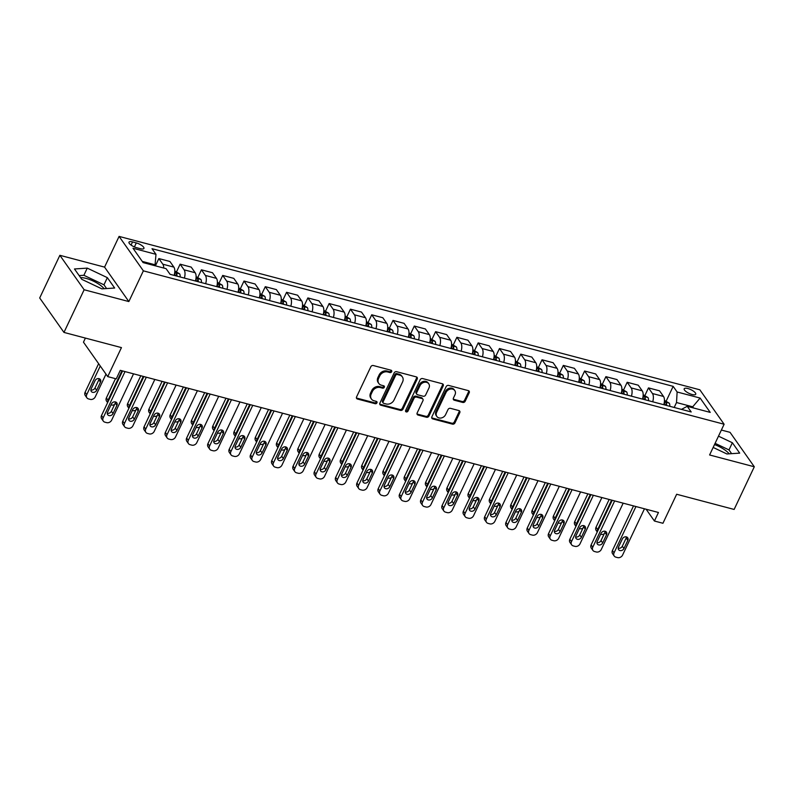 <?xml version="1.0" encoding="UTF-8"?>
<svg xmlns="http://www.w3.org/2000/svg" width="794" height="794" viewBox="0 0 794 794"><rect width="100%" height="100%" fill="white"/><g stroke="black" fill="none" stroke-linecap="round" stroke-linejoin="round"><path stroke-width="1.19" d="M391.67 371.701A1.37 1.122 144.8 0 0 391.055 370.222L373.289 365.528A1.955 1.608 144.8 0 0 370.828 366.759L356.575 396.911A1.955 1.608 144.8 0 0 357.459 399.035L375.215 403.719A1.37 1.122 144.8 0 0 376.326 401.377L374.024 400.772A6.263 5.151 144.8 0 1 371.443 399.025A6.263 5.151 144.8 0 1 371.215 393.993L372.396 391.482A6.263 5.151 144.8 0 1 380.286 387.541L382.579 388.147A1.37 1.122 144.8 0 0 383.691 385.795L381.388 385.189A6.263 5.151 144.8 0 1 378.807 383.442A6.263 5.151 144.8 0 1 378.579 378.42L379.76 375.909A6.263 5.151 144.8 0 1 387.651 371.959L389.943 372.565A1.37 1.122 144.8 0 0 391.67 371.701M378.807 383.442L378.143 382.51A6.263 5.151 144.8 0 1 377.924 377.487L379.105 374.976A6.263 5.151 144.8 0 1 386.996 371.026L389.288 371.632A1.37 1.122 144.8 0 0 391.144 370.242M356.427 397.943A1.955 1.608 144.8 0 0 356.804 398.102L374.56 402.796A1.37 1.122 144.8 0 0 376.416 401.407M371.443 399.025L370.778 398.092A6.263 5.151 144.8 0 1 370.56 393.07L371.741 390.559A6.263 5.151 144.8 0 1 379.631 386.609L381.924 387.214A1.37 1.122 144.8 0 0 383.78 385.824M687.862 388.534A6.382 2.064 25.3 0 0 684.19 388.782A6.382 2.064 25.3 0 0 692.06 394.489A6.382 2.064 25.3 0 0 695.733 394.241A6.382 2.064 25.3 0 0 687.862 388.534M80.561 277.602A15.562 5.042 -154.7 0 1 86.06 278.396A15.562 5.042 -154.7 0 1 104.123 288.718M462.743 402.439A1.955 1.608 144.8 0 0 465.215 401.208L469.204 392.752A1.955 1.608 144.8 0 0 468.331 390.628L448.6 385.418A1.955 1.608 144.8 0 0 446.139 386.658L431.886 416.81A1.955 1.608 144.8 0 0 432.77 418.924L452.491 424.135A1.955 1.608 144.8 0 0 454.952 422.904L459.786 412.682A1.955 1.608 144.8 0 0 458.902 410.567L450.466 408.334A1.955 1.608 144.8 0 0 448.005 409.565L445.603 414.637A5.24 4.298 144.8 0 1 441.335 417.972A5.24 4.298 144.8 0 1 436.849 416.473A5.24 4.298 144.8 0 1 436.66 412.275L446.049 392.425A5.24 4.298 144.8 0 1 450.317 389.09A5.24 4.298 144.8 0 1 454.803 390.588A5.24 4.298 144.8 0 1 454.992 394.787L453.424 398.092A1.955 1.608 144.8 0 0 454.307 400.216L462.743 402.439L462.088 401.506A1.955 1.608 144.8 0 0 464.55 400.275L468.549 391.819A1.955 1.608 144.8 0 0 468.708 390.787M84.134 289.75L128.846 301.561L104.57 267.121L59.868 255.311L84.134 289.75L63.967 332.418L121.452 347.603L107.736 376.614L116.252 378.867L120.281 370.332L658.454 512.487L654.425 521.023L662.94 523.276L676.657 494.255L734.132 509.44L754.3 466.773L730.033 432.333L721.379 430.05M128.846 301.561L143.367 270.843L724.118 424.244L709.598 454.972L754.3 466.773M417.217 379.016A1.955 1.608 144.8 0 0 416.344 376.902L396.613 371.691A1.955 1.608 144.8 0 0 394.152 372.922L379.899 403.074A1.955 1.608 144.8 0 0 380.773 405.188L400.504 410.399A1.955 1.608 144.8 0 0 402.965 409.168L417.217 379.016L416.562 378.083A1.955 1.608 144.8 0 0 416.721 377.051M422.607 378.559L442.337 383.77A1.955 1.608 144.8 0 1 443.211 385.884L428.959 416.036A1.955 1.608 144.8 0 1 426.497 417.267L418.051 415.044A1.955 1.608 144.8 0 1 417.178 412.92L422.954 400.692A1.955 1.608 144.8 0 0 422.08 398.578L416.473 397.099A1.955 1.608 144.8 0 0 414.011 398.33L407.997 411.064A1.37 1.122 144.8 0 1 405.655 410.448L420.145 379.79A1.955 1.608 144.8 0 1 422.607 378.559M63.967 332.418L39.7 297.978L59.868 255.311M136.618 247.698L140.369 248.691A6.183 2.005 25.3 0 0 143.922 248.443A6.183 2.005 25.3 0 0 136.3 242.914L132.548 241.922A6.183 2.005 25.3 0 0 128.995 242.17A6.183 2.005 25.3 0 0 136.618 247.698M143.367 270.843L119.09 236.404L699.842 389.804L724.118 424.244M666.285 400.901L673.153 386.35L152.011 248.691L155.981 254.328L132.995 248.254L143.089 262.586L166.085 268.66L170.055 274.297L691.197 411.957L687.227 406.32L681.46 409.376M673.153 386.35L677.123 391.988L700.119 398.062L710.223 412.394L687.227 406.32M85.395 338.085L83.469 342.174L107.736 376.614M104.57 267.121L119.09 236.404M646.118 509.232L654.425 521.023M155.981 254.328L154.979 265.732M155.376 264.878L142.265 261.415M692.299 407.659L692.705 406.806L676.518 402.538L674.195 407.461M693.529 407.987L692.705 406.806L700.119 398.062M155.406 265.841L158.85 258.566L162.81 264.194A7.98 3.752 104.8 0 1 163.743 268.044M174.144 275.379A7.98 3.752 104.8 0 0 173.886 267.121L169.916 261.484L158.85 258.566M176.645 271.558L180.129 264.184L184.099 269.821A7.98 3.752 104.8 0 1 184.367 278.079M195.433 280.997A7.98 3.752 104.8 0 0 195.175 272.739L191.205 267.112L180.129 264.184M197.934 277.185L201.418 269.811L205.388 275.439A7.98 3.752 104.8 0 1 205.656 283.696M216.722 286.624A7.98 3.752 104.8 0 0 216.464 278.366L212.494 272.729L201.418 269.811M219.223 282.803L222.707 275.429L226.677 281.066A7.98 3.752 104.8 0 1 226.945 289.324M238.011 292.252A7.98 3.752 104.8 0 0 237.753 283.984L233.783 278.357L222.707 275.429M240.513 288.43L243.996 281.056L247.966 286.684A7.98 3.752 104.8 0 1 248.234 294.951M259.301 297.869A7.98 3.752 104.8 0 0 259.033 289.612L255.073 283.984L243.996 281.056M261.802 294.058L265.285 286.684L269.255 292.311A7.98 3.752 104.8 0 1 269.523 300.569M280.59 303.497A7.98 3.752 104.8 0 0 280.322 295.239L276.362 289.602L265.285 286.684M283.091 299.675L286.574 292.301L290.544 297.939A7.98 3.752 104.8 0 1 290.812 306.196M301.879 309.114A7.98 3.752 104.8 0 0 301.611 300.857L297.641 295.229L286.574 292.301M304.38 305.303L307.864 297.929L311.834 303.556A7.98 3.752 104.8 0 1 312.102 311.814M323.168 314.742A7.98 3.752 104.8 0 0 322.9 306.484L318.93 300.847L307.864 297.929M325.669 310.92L329.153 303.546L333.123 309.184A7.98 3.752 104.8 0 1 333.391 317.441M344.457 320.359A7.98 3.752 104.8 0 0 344.189 312.102L340.219 306.474L329.153 303.546M346.958 316.548L350.442 309.174L354.412 314.801A7.98 3.752 104.8 0 1 354.68 323.059M365.746 325.987A7.98 3.752 104.8 0 0 365.478 317.729L361.508 312.092L350.442 309.174M368.247 322.175L371.731 314.791L375.701 320.429A7.98 3.752 104.8 0 1 375.959 328.686M387.035 331.614A7.98 3.752 104.8 0 0 386.767 323.347L382.797 317.719L371.731 314.791M389.536 327.793L393.02 320.419L396.99 326.046A7.98 3.752 104.8 0 1 397.248 334.314M408.324 337.232A7.98 3.752 104.8 0 0 408.056 328.974L404.086 323.347L393.02 320.419M410.816 333.42L414.309 326.046L418.279 331.674A7.98 3.752 104.8 0 1 418.537 339.931M429.614 342.859A7.98 3.752 104.8 0 0 429.346 334.602L425.376 328.964L414.309 326.046M432.105 339.038L435.598 331.664L439.568 337.301A7.98 3.752 104.8 0 1 439.826 345.559M450.903 348.477A7.98 3.752 104.8 0 0 450.635 340.219L446.665 334.592L435.598 331.664M453.394 344.665L456.887 337.291L460.848 342.919A7.98 3.752 104.8 0 1 461.116 351.176M472.192 354.104A7.98 3.752 104.8 0 0 471.924 345.847L467.954 340.209L456.887 337.291M474.683 350.283L478.177 342.909L482.137 348.546A7.98 3.752 104.8 0 1 482.405 356.804M493.481 359.722A7.98 3.752 104.8 0 0 493.213 351.464L489.243 345.837L478.177 342.909M495.972 355.911L499.466 348.536L503.426 354.164A7.98 3.752 104.8 0 1 503.694 362.421M514.76 365.349A7.98 3.752 104.8 0 0 514.502 357.092L510.532 351.464L499.466 348.536M517.261 361.538L520.745 354.154L524.715 359.791A7.98 3.752 104.8 0 1 524.983 368.049M536.049 370.977A7.98 3.752 104.8 0 0 535.791 362.719L531.821 357.082L520.745 354.154M538.55 367.156L542.034 359.781L546.004 365.409A7.98 3.752 104.8 0 1 546.272 373.676M557.338 376.594A7.98 3.752 104.8 0 0 557.08 368.337L553.11 362.709L542.034 359.781M559.839 372.783L563.323 365.409L567.293 371.036A7.98 3.752 104.8 0 1 567.561 379.294M578.628 382.222A7.98 3.752 104.8 0 0 578.369 373.964L574.399 368.327L563.323 365.409M581.129 378.401L584.612 371.026L588.582 376.664A7.98 3.752 104.8 0 1 588.85 384.921M599.917 387.839A7.98 3.752 104.8 0 0 599.649 379.582L595.689 373.954L584.612 371.026M602.418 384.028L605.901 376.654L609.871 382.281A7.98 3.752 104.8 0 1 610.139 390.539M621.206 393.467A7.98 3.752 104.8 0 0 620.938 385.209L616.978 379.572L605.901 376.654M623.707 389.646L627.191 382.271L631.161 387.909A7.98 3.752 104.8 0 1 631.429 396.166M642.495 399.094A7.98 3.752 104.8 0 0 642.227 390.827L638.257 385.199L627.191 382.271M644.996 395.273L648.48 387.899L652.45 393.526A7.98 3.752 104.8 0 1 652.718 401.784M663.784 404.712A7.98 3.752 104.8 0 0 663.516 396.454L659.546 390.827L648.48 387.899M676.518 402.538L677.123 391.988M101.88 288.867L114.654 288.024L107.349 277.652L87.261 268.124L74.477 268.968L81.792 279.339L101.88 288.867M713.151 447.439L726.907 453.969L739.69 453.126L732.376 442.744L718.481 436.154M729.16 453.821A15.562 5.042 25.3 0 0 714.501 444.58M106.595 288.559L103.964 284.818L83.876 275.29L79.152 275.597M83.876 275.29L87.261 268.124M103.964 284.818L107.349 277.652M731.621 453.652L728.991 449.92L715.096 443.33M728.991 449.92L732.376 442.744M379.74 404.106A1.955 1.608 144.8 0 0 380.118 404.265L399.848 409.476A1.955 1.608 144.8 0 0 402.31 408.235L416.562 378.083M397.347 374.52A1.37 1.122 144.8 0 0 395.62 375.383L383.105 401.853A1.37 1.122 144.8 0 0 383.72 403.332L386.152 403.977A6.263 5.151 144.8 0 0 394.032 400.027L402.588 381.934A6.263 5.151 144.8 0 0 402.36 376.912A6.263 5.151 144.8 0 0 399.769 375.155L397.347 374.52L396.692 373.587A1.37 1.122 144.8 0 0 394.965 374.45L395.62 375.383M383.155 402.945L382.5 402.022A1.37 1.122 144.8 0 1 382.45 400.92L394.965 374.45M402.36 376.912L401.704 375.979A6.263 5.151 144.8 0 0 399.114 374.232L399.769 375.155M396.692 373.587L399.114 374.232M417.019 413.952A1.955 1.608 144.8 0 0 417.396 414.111L425.842 416.334A1.955 1.608 144.8 0 0 428.303 415.103L442.556 384.951A1.955 1.608 144.8 0 0 442.715 383.919M422.884 399.124L422.229 398.191A1.955 1.608 144.8 0 0 421.416 397.645L415.818 396.166A1.955 1.608 144.8 0 0 413.356 397.397L407.342 410.131L407.997 411.064M405.526 410.964A1.37 1.122 144.8 0 0 407.342 410.131M428.959 388.008A5.24 4.298 144.8 0 0 428.76 383.81A5.24 4.298 144.8 0 0 424.274 382.311A5.24 4.298 144.8 0 0 420.006 385.646L416.701 392.633A1.955 1.608 144.8 0 0 417.584 394.757L423.182 396.236A1.955 1.608 144.8 0 0 425.644 394.995L428.959 388.008M428.76 383.81L428.105 382.877A5.24 4.298 144.8 0 0 423.619 381.378A5.24 4.298 144.8 0 0 419.351 384.713L420.006 385.646M416.771 394.201L416.116 393.278A1.955 1.608 144.8 0 1 416.046 391.7L419.351 384.713M453.275 399.124A1.955 1.608 144.8 0 0 453.652 399.283L462.088 401.506M454.803 390.588L454.148 389.656A5.24 4.298 144.8 0 0 449.662 388.157A5.24 4.298 144.8 0 0 445.384 391.492L446.049 392.425M436.849 416.473L436.194 415.54A5.24 4.298 144.8 0 1 436.005 411.342L445.384 391.492M431.728 417.843A1.955 1.608 144.8 0 0 432.115 417.991L451.836 423.202A1.955 1.608 144.8 0 0 454.297 421.971L459.131 411.749A1.955 1.608 144.8 0 0 459.279 410.716M98.615 363.682L85.097 392.276A3.99 3.275 -35.2 0 0 85.246 395.472L86.883 397.804A3.99 3.275 144.8 0 0 88.531 398.916L90.238 399.372A3.99 3.275 144.8 0 0 95.26 396.851L105.989 374.143M86.883 397.804A3.99 3.275 144.8 0 1 86.745 394.608L100.262 366.004M90.893 389.963A3.196 2.62 144.8 0 0 94.992 387.978L98.863 379.79A3.196 2.62 144.8 0 0 99.151 378.688M96.63 390.301L100.501 382.113A3.196 2.62 144.8 0 0 100.381 379.552A3.196 2.62 144.8 0 0 97.652 378.639A3.196 2.62 144.8 0 0 95.052 380.673L91.181 388.862A3.196 2.62 144.8 0 0 91.29 391.422A3.196 2.62 144.8 0 0 94.029 392.335A3.196 2.62 144.8 0 0 96.63 390.301L94.992 387.978M133.541 373.835L111.656 420.125A3.99 3.275 144.8 0 1 106.634 422.636L104.937 422.19A3.99 3.275 144.8 0 1 103.28 421.078A3.99 3.275 144.8 0 1 103.141 417.882L125.025 371.582M122.584 370.937L101.503 415.55L103.141 417.882M113.026 413.575A3.196 2.62 -35.2 0 1 110.426 415.609A3.196 2.62 -35.2 0 1 107.696 414.696A3.196 2.62 -35.2 0 1 107.577 412.136L111.448 403.948A3.196 2.62 -35.2 0 1 114.048 401.913A3.196 2.62 -35.2 0 1 116.787 402.826A3.196 2.62 -35.2 0 1 116.897 405.387L113.026 413.575L111.388 411.252A3.196 2.62 -35.2 0 1 107.289 413.237M115.547 401.963A3.196 2.62 -35.2 0 1 115.259 403.054L111.388 411.252M103.28 421.078L101.642 418.746A3.99 3.275 -35.2 0 1 101.503 415.55M115.487 378.659L106.386 397.903A3.99 3.275 -35.2 0 0 106.535 401.099L107.607 402.627M107.726 402.379A3.99 3.275 144.8 0 1 108.034 400.226L121.948 370.778M174.819 271.052L179.603 273.831A5.29 2.481 104.8 0 1 180.169 276.967M176.933 276.113A5.29 2.481 -75.2 0 0 176.764 273.88C175.702 272.709 175.027 272.531 174.72 273.344A5.29 2.481 104.8 0 1 174.888 275.568M111.021 404.861L111.527 404.99A3.99 3.275 144.8 0 0 114.554 404.553M140.806 375.751L127.675 403.521A3.99 3.275 -35.2 0 0 127.824 406.727L128.896 408.245M129.015 407.997A3.99 3.275 144.8 0 1 129.323 405.853L143.238 376.396M196.108 276.669L200.892 279.448A5.29 2.481 104.8 0 1 201.458 282.595M198.222 281.731A5.29 2.481 -75.2 0 0 198.053 279.508C196.991 278.327 196.317 278.148 196.009 278.962A5.29 2.481 104.8 0 1 196.178 281.195M132.31 410.478L132.816 410.617A3.99 3.275 144.8 0 0 135.843 410.17M162.095 381.378L148.964 409.148A3.99 3.275 -35.2 0 0 149.113 412.344L150.185 413.873M150.304 413.624A3.99 3.275 144.8 0 1 150.602 411.471L164.527 382.023M217.387 282.297L222.181 285.076A5.29 2.481 104.8 0 1 222.747 288.212M219.511 287.359A5.29 2.481 -75.2 0 0 219.333 285.125C218.281 283.954 217.606 283.776 217.298 284.589A5.29 2.481 104.8 0 1 217.467 286.823M153.599 416.106L154.105 416.235A3.99 3.275 144.8 0 0 157.133 415.798M154.83 379.453L132.945 425.753A3.99 3.275 144.8 0 1 127.923 428.264L126.216 427.817A3.99 3.275 144.8 0 1 124.569 426.696A3.99 3.275 144.8 0 1 124.43 423.5L146.314 377.21M143.873 376.564L122.792 421.177L124.43 423.5M134.315 419.202A3.196 2.62 -35.2 0 1 131.715 421.237A3.196 2.62 -35.2 0 1 128.985 420.324A3.196 2.62 -35.2 0 1 128.866 417.763L132.737 409.565A3.196 2.62 -35.2 0 1 135.337 407.54A3.196 2.62 -35.2 0 1 138.077 408.453A3.196 2.62 -35.2 0 1 138.186 411.014L134.315 419.202L132.677 416.87A3.196 2.62 -35.2 0 1 128.578 418.865M136.836 407.58A3.196 2.62 -35.2 0 1 136.548 408.682L132.677 416.87M124.569 426.696L122.931 424.373A3.99 3.275 -35.2 0 1 122.792 421.177M176.119 385.08L154.235 431.37A3.99 3.275 144.8 0 1 149.212 433.891L147.505 433.435A3.99 3.275 144.8 0 1 145.858 432.323A3.99 3.275 144.8 0 1 145.719 429.127L167.603 382.827M165.162 382.192L144.081 426.795L145.719 429.127M155.604 424.82A3.196 2.62 -35.2 0 1 153.004 426.854A3.196 2.62 -35.2 0 1 150.265 425.941A3.196 2.62 -35.2 0 1 150.155 423.381L154.026 415.193A3.196 2.62 -35.2 0 1 156.626 413.158A3.196 2.62 -35.2 0 1 159.366 414.071A3.196 2.62 -35.2 0 1 159.475 416.632L155.604 424.82L153.967 422.497A3.196 2.62 -35.2 0 1 149.868 424.482M158.125 413.208A3.196 2.62 -35.2 0 1 157.837 414.309L153.967 422.497M145.858 432.323L144.22 429.991A3.99 3.275 -35.2 0 1 144.081 426.795M197.408 390.708L175.524 436.998A3.99 3.275 144.8 0 1 170.502 439.509L168.794 439.062A3.99 3.275 144.8 0 1 167.147 437.941A3.99 3.275 144.8 0 1 167.008 434.745L188.893 388.455M186.451 387.809L165.37 432.422L167.008 434.745M176.893 430.447A3.196 2.62 -35.2 0 1 174.293 432.482A3.196 2.62 -35.2 0 1 171.554 431.569A3.196 2.62 -35.2 0 1 171.444 429.008L175.315 420.82A3.196 2.62 -35.2 0 1 177.916 418.785A3.196 2.62 -35.2 0 1 180.645 419.698A3.196 2.62 -35.2 0 1 180.764 422.259L176.893 430.447L175.256 428.125A3.196 2.62 -35.2 0 1 171.157 430.11M179.414 418.825A3.196 2.62 -35.2 0 1 179.126 419.927L175.256 428.125M167.147 437.941L165.509 435.618A3.99 3.275 -35.2 0 1 165.37 432.422M183.384 386.996L170.253 414.766A3.99 3.275 -35.2 0 0 170.402 417.972L171.474 419.5M171.593 419.252A3.99 3.275 144.8 0 1 171.891 417.098L185.816 387.641M238.676 287.914L243.47 290.703A5.29 2.481 104.8 0 1 244.036 293.84M240.8 292.986A5.29 2.481 -75.2 0 0 240.622 290.753C239.57 289.572 238.895 289.393 238.587 290.217A5.29 2.481 104.8 0 1 238.756 292.44M174.888 421.723L175.395 421.862A3.99 3.275 144.8 0 0 178.422 421.416M218.687 396.325L196.813 442.615A3.99 3.275 144.8 0 1 191.791 445.136L190.084 444.68A3.99 3.275 144.8 0 1 188.436 443.568A3.99 3.275 144.8 0 1 188.297 440.372L210.172 394.082M207.74 393.437L186.65 438.04L188.297 440.372M198.182 436.075A3.196 2.62 -35.2 0 1 195.582 438.099A3.196 2.62 -35.2 0 1 192.843 437.186A3.196 2.62 -35.2 0 1 192.734 434.636L196.604 426.438A3.196 2.62 -35.2 0 1 199.205 424.403A3.196 2.62 -35.2 0 1 201.934 425.316A3.196 2.62 -35.2 0 1 202.053 427.877L198.182 436.075L196.545 433.742A3.196 2.62 -35.2 0 1 192.446 435.727M200.703 424.453A3.196 2.62 -35.2 0 1 200.416 425.554L196.545 433.742M188.436 443.568L186.798 441.246A3.99 3.275 -35.2 0 1 186.65 438.04M204.673 392.623L191.543 420.393A3.99 3.275 -35.2 0 0 191.691 423.589L192.763 425.118M192.882 424.869A3.99 3.275 144.8 0 1 193.18 422.726L207.105 393.268M259.966 293.542L264.759 296.321A5.29 2.481 104.8 0 1 265.325 299.457M262.089 298.604A5.29 2.481 -75.2 0 0 261.911 296.38C260.859 295.199 260.184 295.021 259.866 295.834A5.29 2.481 104.8 0 1 260.045 298.068M196.178 427.351L196.684 427.48A3.99 3.275 144.8 0 0 199.711 427.043M225.962 398.251L212.832 426.021A3.99 3.275 -35.2 0 0 212.981 429.217L214.052 430.745M214.172 430.497A3.99 3.275 144.8 0 1 214.469 428.343L228.394 398.886M281.255 299.169L286.048 301.948A5.29 2.481 104.8 0 1 286.614 305.085M283.369 304.231A5.29 2.481 -75.2 0 0 283.2 301.998C282.148 300.827 281.473 300.638 281.155 301.462A5.29 2.481 104.8 0 1 281.334 303.685M217.457 432.978L217.973 433.107A3.99 3.275 144.8 0 0 221 432.67M247.252 403.868L234.121 431.638A3.99 3.275 -35.2 0 0 234.27 434.834L235.342 436.363M235.461 436.114A3.99 3.275 144.8 0 1 235.758 433.971L249.683 404.513M302.544 304.787L307.338 307.566A5.29 2.481 104.8 0 1 307.893 310.702M304.658 309.849A5.29 2.481 -75.2 0 0 304.489 307.625C303.437 306.444 302.752 306.266 302.445 307.079A5.29 2.481 104.8 0 1 302.623 309.313M238.746 438.596L239.252 438.735A3.99 3.275 144.8 0 0 242.289 438.288M268.541 409.496L255.41 437.266A3.99 3.275 -35.2 0 0 255.549 440.462L256.631 441.99M256.75 441.742A3.99 3.275 144.8 0 1 257.048 439.588L270.972 410.141M323.833 310.414L328.627 313.193A5.29 2.481 104.8 0 1 329.182 316.33M325.947 315.476A5.29 2.481 -75.2 0 0 325.778 313.243C324.726 312.072 324.041 311.893 323.734 312.707A5.29 2.481 104.8 0 1 323.902 314.94M260.035 444.223L260.541 444.352A3.99 3.275 144.8 0 0 263.578 443.915M289.83 415.113L276.699 442.883A3.99 3.275 -35.2 0 0 276.838 446.089L277.92 447.608M278.039 447.369A3.99 3.275 144.8 0 1 278.337 445.216L292.261 415.758M345.122 316.032L349.916 318.811A5.29 2.481 104.8 0 1 350.472 321.957M347.236 321.104A5.29 2.481 -75.2 0 0 347.067 318.87C346.015 317.689 345.33 317.511 345.023 318.325A5.29 2.481 104.8 0 1 345.192 320.558M281.324 449.841L281.83 449.98A3.99 3.275 144.8 0 0 284.857 449.533M239.977 401.953L218.102 448.243A3.99 3.275 144.8 0 1 213.08 450.754L211.373 450.307A3.99 3.275 144.8 0 1 209.725 449.196A3.99 3.275 144.8 0 1 209.586 445.99L231.461 399.7M229.029 399.054L207.939 443.667L209.586 445.99M219.472 441.692A3.196 2.62 -35.2 0 1 216.871 443.727A3.196 2.62 -35.2 0 1 214.132 442.814A3.196 2.62 -35.2 0 1 214.023 440.253L217.893 432.065A3.196 2.62 -35.2 0 1 220.494 430.03A3.196 2.62 -35.2 0 1 223.223 430.944A3.196 2.62 -35.2 0 1 223.342 433.504L219.472 441.692L217.834 439.37A3.196 2.62 -35.2 0 1 213.735 441.355M221.992 430.07A3.196 2.62 -35.2 0 1 221.705 431.172L217.834 439.37M209.725 449.196L208.088 446.863A3.99 3.275 -35.2 0 1 207.939 443.667M261.266 407.57L239.391 453.87A3.99 3.275 144.8 0 1 234.369 456.381L232.662 455.935A3.99 3.275 144.8 0 1 231.014 454.813A3.99 3.275 144.8 0 1 230.875 451.617L252.75 405.327M250.318 404.682L229.228 449.285L230.875 451.617M240.761 447.32A3.196 2.62 -35.2 0 1 238.16 449.354A3.196 2.62 -35.2 0 1 235.421 448.441A3.196 2.62 -35.2 0 1 235.312 445.881L239.183 437.683A3.196 2.62 -35.2 0 1 241.783 435.658A3.196 2.62 -35.2 0 1 244.512 436.571A3.196 2.62 -35.2 0 1 244.631 439.122L240.761 447.32L239.113 444.987A3.196 2.62 -35.2 0 1 235.024 446.982M243.282 435.698A3.196 2.62 -35.2 0 1 242.994 436.799L239.113 444.987M231.014 454.813L229.377 452.491A3.99 3.275 -35.2 0 1 229.228 449.285M282.555 413.198L260.67 459.488A3.99 3.275 144.8 0 1 255.658 461.999L253.951 461.552A3.99 3.275 144.8 0 1 252.303 460.441A3.99 3.275 144.8 0 1 252.155 457.245L274.039 410.945M271.608 410.3L250.517 454.912L252.155 457.245M262.05 452.937A3.196 2.62 -35.2 0 1 259.449 454.972A3.196 2.62 -35.2 0 1 256.71 454.059A3.196 2.62 -35.2 0 1 256.601 451.498L260.472 443.31A3.196 2.62 -35.2 0 1 263.072 441.275A3.196 2.62 -35.2 0 1 265.801 442.189A3.196 2.62 -35.2 0 1 265.921 444.749L262.05 452.937L260.402 450.615A3.196 2.62 -35.2 0 1 256.313 452.6M264.561 441.325A3.196 2.62 -35.2 0 1 264.283 442.417L260.402 450.615M252.303 460.441L250.666 458.108A3.99 3.275 -35.2 0 1 250.517 454.912M303.844 418.815L281.959 465.115A3.99 3.275 144.8 0 1 276.947 467.626L275.24 467.18A3.99 3.275 144.8 0 1 273.593 466.058A3.99 3.275 144.8 0 1 273.444 462.862L295.328 416.572M292.897 415.927L271.806 460.54L273.444 462.862M283.339 458.565A3.196 2.62 -35.2 0 1 280.739 460.599A3.196 2.62 -35.2 0 1 277.999 459.686A3.196 2.62 -35.2 0 1 277.88 457.126L281.761 448.938A3.196 2.62 -35.2 0 1 284.361 446.903A3.196 2.62 -35.2 0 1 287.091 447.816A3.196 2.62 -35.2 0 1 287.21 450.377L283.339 458.565L281.691 456.232A3.196 2.62 -35.2 0 1 277.602 458.227M285.85 446.943A3.196 2.62 -35.2 0 1 285.572 448.044L281.691 456.232M273.593 466.058L271.955 463.736A3.99 3.275 -35.2 0 1 271.806 460.54M325.133 424.443L303.248 470.733A3.99 3.275 144.8 0 1 298.236 473.254L296.529 472.797A3.99 3.275 144.8 0 1 294.882 471.686A3.99 3.275 144.8 0 1 294.733 468.49L316.617 422.19M314.186 421.554L293.095 466.157L294.733 468.49M304.628 464.192A3.196 2.62 -35.2 0 1 302.018 466.217A3.196 2.62 -35.2 0 1 299.288 465.304A3.196 2.62 -35.2 0 1 299.169 462.743L303.05 454.555A3.196 2.62 -35.2 0 1 305.65 452.52A3.196 2.62 -35.2 0 1 308.38 453.434A3.196 2.62 -35.2 0 1 308.499 455.994L304.628 464.192L302.98 461.86A3.196 2.62 -35.2 0 1 298.891 463.845M307.139 452.57A3.196 2.62 -35.2 0 1 306.851 453.672L302.98 461.86M294.882 471.686L293.244 469.353A3.99 3.275 -35.2 0 1 293.095 466.157M311.109 420.741L297.988 448.511A3.99 3.275 -35.2 0 0 298.127 451.707L299.209 453.235M299.318 452.987A3.99 3.275 144.8 0 1 299.626 450.833L313.551 421.386M366.411 321.659L371.205 324.438A5.29 2.481 104.8 0 1 371.761 327.575M368.525 326.721A5.29 2.481 -75.2 0 0 368.356 324.488C367.304 323.317 366.62 323.138 366.312 323.952A5.29 2.481 104.8 0 1 366.481 326.185M302.613 455.468L303.119 455.597A3.99 3.275 144.8 0 0 306.147 455.161M346.422 430.07L324.538 476.36A3.99 3.275 144.8 0 1 319.525 478.871L317.818 478.425A3.99 3.275 144.8 0 1 316.171 477.313A3.99 3.275 144.8 0 1 316.022 474.107L337.907 427.817M335.475 427.172L314.384 471.785L316.022 474.107M325.907 469.81A3.196 2.62 -35.2 0 1 323.307 471.844A3.196 2.62 -35.2 0 1 320.578 470.931A3.196 2.62 -35.2 0 1 320.458 468.371L324.339 460.183A3.196 2.62 -35.2 0 1 326.939 458.148A3.196 2.62 -35.2 0 1 329.669 459.061A3.196 2.62 -35.2 0 1 329.788 461.622L325.907 469.81L324.27 467.487A3.196 2.62 -35.2 0 1 320.171 469.472M328.428 458.188A3.196 2.62 -35.2 0 1 328.14 459.289L324.27 467.487M316.171 477.313L314.533 474.981A3.99 3.275 -35.2 0 1 314.384 471.785M332.398 426.358L319.277 454.138A3.99 3.275 -35.2 0 0 319.416 457.334L320.498 458.863M320.607 458.614A3.99 3.275 144.8 0 1 320.915 456.461L334.84 427.003M387.7 327.277L392.484 330.066A5.29 2.481 104.8 0 1 393.05 333.202M389.814 332.349A5.29 2.481 -75.2 0 0 389.646 330.115C388.594 328.934 387.909 328.756 387.601 329.579A5.29 2.481 104.8 0 1 387.77 331.803M323.902 461.086L324.409 461.225A3.99 3.275 144.8 0 0 327.436 460.778M367.711 435.688L345.827 481.978A3.99 3.275 144.8 0 1 340.805 484.499L339.107 484.042A3.99 3.275 144.8 0 1 337.46 482.931A3.99 3.275 144.8 0 1 337.311 479.735L359.196 433.445M356.764 432.799L335.673 477.402L337.311 479.735M347.196 475.437A3.196 2.62 -35.2 0 1 344.596 477.462A3.196 2.62 -35.2 0 1 341.867 476.549A3.196 2.62 -35.2 0 1 341.748 473.998L345.618 465.8A3.196 2.62 -35.2 0 1 348.229 463.765A3.196 2.62 -35.2 0 1 350.958 464.679A3.196 2.62 -35.2 0 1 351.077 467.239L347.196 475.437L345.559 473.105A3.196 2.62 -35.2 0 1 341.46 475.09M349.717 463.815A3.196 2.62 -35.2 0 1 349.429 464.917L345.559 473.105M337.46 482.931L335.822 480.608A3.99 3.275 -35.2 0 1 335.673 477.402M353.687 431.986L340.566 459.756A3.99 3.275 -35.2 0 0 340.705 462.952L341.787 464.48M341.896 464.232A3.99 3.275 144.8 0 1 342.204 462.088L356.129 432.631M408.989 332.904L413.773 335.683A5.29 2.481 104.8 0 1 414.339 338.82M411.103 337.966A5.29 2.481 -75.2 0 0 410.935 335.743C409.883 334.562 409.198 334.383 408.89 335.197A5.29 2.481 104.8 0 1 409.059 337.43M345.192 466.713L345.698 466.842A3.99 3.275 144.8 0 0 348.725 466.406M389 441.315L367.116 487.605A3.99 3.275 144.8 0 1 362.094 490.116L360.397 489.67A3.99 3.275 144.8 0 1 358.749 488.558A3.99 3.275 144.8 0 1 358.6 485.352L380.485 439.062M378.053 438.417L356.963 483.03L358.6 485.352M368.485 481.055A3.196 2.62 -35.2 0 1 365.885 483.089A3.196 2.62 -35.2 0 1 363.156 482.176A3.196 2.62 -35.2 0 1 363.037 479.616L366.907 471.428A3.196 2.62 -35.2 0 1 369.508 469.393A3.196 2.62 -35.2 0 1 372.247 470.306A3.196 2.62 -35.2 0 1 372.356 472.867L368.485 481.055L366.848 478.732A3.196 2.62 -35.2 0 1 362.749 480.717M371.006 469.443A3.196 2.62 -35.2 0 1 370.719 470.534L366.848 478.732M358.749 488.558L357.102 486.226A3.99 3.275 -35.2 0 1 356.963 483.03M374.976 437.613L361.856 465.383A3.99 3.275 -35.2 0 0 361.995 468.579L363.076 470.108M363.186 469.859A3.99 3.275 144.8 0 1 363.493 467.706L377.418 438.248M430.279 338.532L435.062 341.311A5.29 2.481 104.8 0 1 435.628 344.447M432.393 343.594A5.29 2.481 -75.2 0 0 432.224 341.36C431.172 340.189 430.487 340.011 430.179 340.825A5.29 2.481 104.8 0 1 430.348 343.048M366.481 472.341L366.987 472.47A3.99 3.275 144.8 0 0 370.014 472.033M410.29 446.933L388.405 493.233A3.99 3.275 144.8 0 1 383.383 495.744L381.686 495.297A3.99 3.275 144.8 0 1 380.038 494.176A3.99 3.275 144.8 0 1 379.889 490.98L401.774 444.69M399.332 444.044L378.252 488.657L379.889 490.98M389.775 486.682A3.196 2.62 -35.2 0 1 387.174 488.717A3.196 2.62 -35.2 0 1 384.445 487.804A3.196 2.62 -35.2 0 1 384.326 485.243L388.197 477.045A3.196 2.62 -35.2 0 1 390.797 475.02A3.196 2.62 -35.2 0 1 393.536 475.934A3.196 2.62 -35.2 0 1 393.645 478.484L389.775 486.682L388.137 484.35A3.196 2.62 -35.2 0 1 384.038 486.345M392.296 475.06A3.196 2.62 -35.2 0 1 392.008 476.162L388.137 484.35M380.038 494.176L378.391 491.853A3.99 3.275 -35.2 0 1 378.252 488.657M396.266 443.231L383.145 471.001A3.99 3.275 -35.2 0 0 383.284 474.207L384.356 475.725M384.475 475.477A3.99 3.275 144.8 0 1 384.782 473.333L398.707 443.876M451.568 344.149L456.352 346.928A5.29 2.481 104.8 0 1 456.917 350.075M453.682 349.211A5.29 2.481 -75.2 0 0 453.513 346.988C452.461 345.807 451.776 345.628 451.468 346.442A5.29 2.481 104.8 0 1 451.637 348.675M387.77 477.958L388.276 478.097A3.99 3.275 144.8 0 0 391.303 477.651M431.579 452.56L409.694 498.85A3.99 3.275 144.8 0 1 404.672 501.361L402.975 500.915A3.99 3.275 144.8 0 1 401.327 499.803A3.99 3.275 144.8 0 1 401.178 496.607L423.063 450.307M420.622 449.662L399.541 494.275L401.178 496.607M411.064 492.3A3.196 2.62 -35.2 0 1 408.463 494.334A3.196 2.62 -35.2 0 1 405.734 493.421A3.196 2.62 -35.2 0 1 405.615 490.861L409.486 482.673A3.196 2.62 -35.2 0 1 412.086 480.638A3.196 2.62 -35.2 0 1 414.825 481.551A3.196 2.62 -35.2 0 1 414.934 484.112L411.064 492.3L409.426 489.977A3.196 2.62 -35.2 0 1 405.327 491.962M413.585 480.688A3.196 2.62 -35.2 0 1 413.297 481.789L409.426 489.977M401.327 499.803L399.68 497.471A3.99 3.275 -35.2 0 1 399.541 494.275M417.555 448.858L404.434 476.628A3.99 3.275 -35.2 0 0 404.573 479.824L405.645 481.353M405.764 481.104A3.99 3.275 144.8 0 1 406.071 478.951L419.996 449.503M472.857 349.777L477.641 352.556A5.29 2.481 104.8 0 1 478.206 355.692M474.971 354.839A5.29 2.481 -75.2 0 0 474.802 352.605C473.75 351.434 473.065 351.256 472.758 352.07A5.29 2.481 104.8 0 1 472.926 354.303M409.059 483.586L409.565 483.715A3.99 3.275 144.8 0 0 412.592 483.278M452.868 458.188L430.983 504.478A3.99 3.275 144.8 0 1 425.961 506.989L424.264 506.542A3.99 3.275 144.8 0 1 422.607 505.421A3.99 3.275 144.8 0 1 422.468 502.225L444.352 455.935M441.911 455.29L420.83 499.902L422.468 502.225M432.353 497.927A3.196 2.62 -35.2 0 1 429.752 499.962A3.196 2.62 -35.2 0 1 427.023 499.049A3.196 2.62 -35.2 0 1 426.904 496.488L430.775 488.3A3.196 2.62 -35.2 0 1 433.375 486.265A3.196 2.62 -35.2 0 1 436.114 487.179A3.196 2.62 -35.2 0 1 436.224 489.739L432.353 497.927L430.715 495.595A3.196 2.62 -35.2 0 1 426.616 497.59M434.874 486.305A3.196 2.62 -35.2 0 1 434.586 487.407L430.715 495.595M422.607 505.421L420.969 503.098A3.99 3.275 -35.2 0 1 420.83 499.902M438.844 454.476L425.713 482.246A3.99 3.275 -35.2 0 0 425.862 485.452L426.934 486.97M427.053 486.732A3.99 3.275 144.8 0 1 427.361 484.578L441.285 455.121M494.146 355.394L498.93 358.183A5.29 2.481 104.8 0 1 499.495 361.32M496.26 360.466A5.29 2.481 -75.2 0 0 496.091 358.233C495.039 357.052 494.354 356.873 494.047 357.697A5.29 2.481 104.8 0 1 494.215 359.92M430.348 489.203L430.854 489.342A3.99 3.275 144.8 0 0 433.881 488.896M460.133 460.103L447.002 487.873A3.99 3.275 -35.2 0 0 447.151 491.069L448.223 492.598M448.342 492.349A3.99 3.275 144.8 0 1 448.65 490.196L462.565 460.748M515.435 361.022L520.219 363.801A5.29 2.481 104.8 0 1 520.785 366.937M517.549 366.084A5.29 2.481 -75.2 0 0 517.38 363.851C516.318 362.679 515.643 362.501 515.336 363.315A5.29 2.481 104.8 0 1 515.505 365.548M451.637 494.831L452.143 494.96A3.99 3.275 144.8 0 0 455.17 494.523M481.422 465.731L468.291 493.501A3.99 3.275 -35.2 0 0 468.44 496.697L469.512 498.225M469.631 497.977A3.99 3.275 144.8 0 1 469.939 495.823L483.854 466.366M536.724 366.639L541.508 369.428A5.29 2.481 104.8 0 1 542.074 372.565M538.838 371.711A5.29 2.481 -75.2 0 0 538.669 369.478C537.607 368.307 536.933 368.118 536.625 368.942A5.29 2.481 104.8 0 1 536.794 371.165M472.926 500.448L473.432 500.587A3.99 3.275 144.8 0 0 476.46 500.151M502.711 471.348L489.58 499.118A3.99 3.275 -35.2 0 0 489.729 502.314L490.801 503.843M490.92 503.594A3.99 3.275 144.8 0 1 491.228 501.451L505.143 471.993M558.003 372.267L562.797 375.046A5.29 2.481 104.8 0 1 563.363 378.182M560.127 377.329A5.29 2.481 -75.2 0 0 559.949 375.105C558.897 373.924 558.222 373.746 557.914 374.56A5.29 2.481 104.8 0 1 558.083 376.793M494.215 506.076L494.722 506.205A3.99 3.275 144.8 0 0 497.749 505.768M524 476.976L510.87 504.746A3.99 3.275 -35.2 0 0 511.018 507.942L512.09 509.47M512.209 509.222A3.99 3.275 144.8 0 1 512.507 507.068L526.432 477.611M579.292 377.894L584.086 380.673A5.29 2.481 104.8 0 1 584.652 383.81M581.416 382.956A5.29 2.481 -75.2 0 0 581.238 380.723C580.186 379.552 579.511 379.373 579.203 380.187A5.29 2.481 104.8 0 1 579.372 382.41M515.505 511.703L516.011 511.832A3.99 3.275 144.8 0 0 519.038 511.396M545.289 482.593L532.159 510.363A3.99 3.275 -35.2 0 0 532.308 513.569L533.379 515.088M533.499 514.84A3.99 3.275 144.8 0 1 533.796 512.696L547.721 483.238M600.582 383.512L605.375 386.291A5.29 2.481 104.8 0 1 605.941 389.437M602.706 388.574A5.29 2.481 -75.2 0 0 602.527 386.35C601.475 385.169 600.8 384.991 600.482 385.805A5.29 2.481 104.8 0 1 600.661 388.038M536.794 517.321L537.3 517.46A3.99 3.275 144.8 0 0 540.327 517.013M566.579 488.221L553.448 515.991A3.99 3.275 -35.2 0 0 553.597 519.187L554.669 520.715M554.788 520.467A3.99 3.275 144.8 0 1 555.085 518.313L569.01 488.866M621.871 389.139L626.664 391.918A5.29 2.481 104.8 0 1 627.23 395.055M623.985 394.201A5.29 2.481 -75.2 0 0 623.816 391.968C622.764 390.797 622.089 390.618 621.771 391.432A5.29 2.481 104.8 0 1 621.95 393.665M558.073 522.948L558.589 523.077A3.99 3.275 144.8 0 0 561.616 522.641M587.868 493.838L574.737 521.608A3.99 3.275 -35.2 0 0 574.886 524.814L575.958 526.333M576.077 526.094A3.99 3.275 144.8 0 1 576.375 523.941L590.299 494.483M643.16 394.757L647.954 397.546A5.29 2.481 104.8 0 1 648.509 400.682M645.274 399.829A5.29 2.481 -75.2 0 0 645.105 397.596C644.053 396.414 643.368 396.236 643.061 397.06A5.29 2.481 104.8 0 1 643.239 399.283M579.362 528.566L579.868 528.705A3.99 3.275 144.8 0 0 582.905 528.258M609.157 499.466L596.026 527.236A3.99 3.275 -35.2 0 0 596.165 530.432L597.247 531.96M597.366 531.712A3.99 3.275 144.8 0 1 597.664 529.558L611.588 500.111M664.449 400.384L669.243 403.163A5.29 2.481 104.8 0 1 669.799 406.3M666.563 405.446A5.29 2.481 -75.2 0 0 666.394 403.223C665.342 402.042 664.657 401.863 664.35 402.677A5.29 2.481 104.8 0 1 664.518 404.91M600.651 534.193L601.157 534.322A3.99 3.275 144.8 0 0 604.194 533.886M474.157 463.805L452.272 510.095A3.99 3.275 144.8 0 1 447.25 512.616L445.553 512.16A3.99 3.275 144.8 0 1 443.896 511.048A3.99 3.275 144.8 0 1 443.757 507.852L465.641 461.552M463.2 460.917L442.119 505.52L443.757 507.852M453.642 503.555A3.196 2.62 -35.2 0 1 451.042 505.579A3.196 2.62 -35.2 0 1 448.312 504.666A3.196 2.62 -35.2 0 1 448.193 502.106L452.064 493.918A3.196 2.62 -35.2 0 1 454.664 491.883A3.196 2.62 -35.2 0 1 457.404 492.796A3.196 2.62 -35.2 0 1 457.513 495.357L453.642 503.555L452.004 501.222A3.196 2.62 -35.2 0 1 447.905 503.207M456.163 491.933A3.196 2.62 -35.2 0 1 455.875 493.034L452.004 501.222M443.896 511.048L442.258 508.726A3.99 3.275 -35.2 0 1 442.119 505.52M495.446 469.433L473.561 515.723A3.99 3.275 144.8 0 1 468.539 518.234L466.832 517.787A3.99 3.275 144.8 0 1 465.185 516.676A3.99 3.275 144.8 0 1 465.046 513.47L486.93 467.18M484.489 466.535L463.408 511.147L465.046 513.47M474.931 509.172A3.196 2.62 -35.2 0 1 472.331 511.207A3.196 2.62 -35.2 0 1 469.601 510.294A3.196 2.62 -35.2 0 1 469.482 507.733L473.353 499.545A3.196 2.62 -35.2 0 1 475.953 497.51A3.196 2.62 -35.2 0 1 478.693 498.424A3.196 2.62 -35.2 0 1 478.802 500.984L474.931 509.172L473.293 506.85A3.196 2.62 -35.2 0 1 469.194 508.835M477.452 497.55A3.196 2.62 -35.2 0 1 477.164 498.652L473.293 506.85M465.185 516.676L463.547 514.343A3.99 3.275 -35.2 0 1 463.408 511.147M516.735 475.05L494.851 521.35A3.99 3.275 144.8 0 1 489.829 523.861L488.121 523.405A3.99 3.275 144.8 0 1 486.474 522.293A3.99 3.275 144.8 0 1 486.335 519.097L508.22 472.807M505.778 472.162L484.697 516.765L486.335 519.097M496.22 514.8A3.196 2.62 -35.2 0 1 493.62 516.825A3.196 2.62 -35.2 0 1 490.881 515.911A3.196 2.62 -35.2 0 1 490.771 513.361L494.642 505.163A3.196 2.62 -35.2 0 1 497.243 503.128A3.196 2.62 -35.2 0 1 499.982 504.051A3.196 2.62 -35.2 0 1 500.091 506.602L496.22 514.8L494.583 512.467A3.196 2.62 -35.2 0 1 490.484 514.462M498.741 503.178A3.196 2.62 -35.2 0 1 498.453 504.279L494.583 512.467M486.474 522.293L484.836 519.971A3.99 3.275 -35.2 0 1 484.697 516.765M538.024 480.678L516.14 526.968A3.99 3.275 144.8 0 1 511.118 529.479L509.411 529.032A3.99 3.275 144.8 0 1 507.763 527.921A3.99 3.275 144.8 0 1 507.624 524.715L529.509 478.425M527.067 477.78L505.986 522.392L507.624 524.715M517.509 520.417A3.196 2.62 -35.2 0 1 514.909 522.452A3.196 2.62 -35.2 0 1 512.17 521.539A3.196 2.62 -35.2 0 1 512.061 518.978L515.931 510.79A3.196 2.62 -35.2 0 1 518.532 508.756A3.196 2.62 -35.2 0 1 521.261 509.669A3.196 2.62 -35.2 0 1 521.38 512.229L517.509 520.417L515.872 518.095A3.196 2.62 -35.2 0 1 511.773 520.08M520.03 508.805A3.196 2.62 -35.2 0 1 519.742 509.897L515.872 518.095M507.763 527.921L506.125 525.588A3.99 3.275 -35.2 0 1 505.986 522.392M559.304 486.295L537.429 532.595A3.99 3.275 144.8 0 1 532.407 535.106L530.7 534.66A3.99 3.275 144.8 0 1 529.052 533.538A3.99 3.275 144.8 0 1 528.913 530.342L550.788 484.052M548.356 483.407L527.266 528.02L528.913 530.342M538.798 526.045A3.196 2.62 -35.2 0 1 536.198 528.079A3.196 2.62 -35.2 0 1 533.459 527.166A3.196 2.62 -35.2 0 1 533.35 524.606L537.22 516.408A3.196 2.62 -35.2 0 1 539.821 514.383A3.196 2.62 -35.2 0 1 542.55 515.296A3.196 2.62 -35.2 0 1 542.669 517.847L538.798 526.045L537.161 523.712A3.196 2.62 -35.2 0 1 533.062 525.707M541.319 514.423A3.196 2.62 -35.2 0 1 541.032 515.524L537.161 523.712M529.052 533.538L527.414 531.216A3.99 3.275 -35.2 0 1 527.266 528.02M580.593 491.923L558.718 538.213A3.99 3.275 144.8 0 1 553.696 540.724L551.989 540.277A3.99 3.275 144.8 0 1 550.341 539.166A3.99 3.275 144.8 0 1 550.202 535.97L572.077 489.67M569.645 489.035L548.555 533.637L550.202 535.97M560.088 531.662A3.196 2.62 -35.2 0 1 557.487 533.697A3.196 2.62 -35.2 0 1 554.748 532.784A3.196 2.62 -35.2 0 1 554.639 530.223L558.51 522.035A3.196 2.62 -35.2 0 1 561.11 520.001A3.196 2.62 -35.2 0 1 563.839 520.914A3.196 2.62 -35.2 0 1 563.958 523.474L560.088 531.662L558.45 529.34A3.196 2.62 -35.2 0 1 554.351 531.325M562.609 520.05A3.196 2.62 -35.2 0 1 562.321 521.152L558.45 529.34M550.341 539.166L548.704 536.833A3.99 3.275 -35.2 0 1 548.555 533.637M601.882 497.55L580.007 543.84A3.99 3.275 144.8 0 1 574.985 546.351L573.278 545.905A3.99 3.275 144.8 0 1 571.63 544.783A3.99 3.275 144.8 0 1 571.491 541.587L593.366 495.297M590.934 494.652L569.844 539.265L571.491 541.587M581.377 537.29A3.196 2.62 -35.2 0 1 578.776 539.325A3.196 2.62 -35.2 0 1 576.037 538.411A3.196 2.62 -35.2 0 1 575.928 535.851L579.799 527.663A3.196 2.62 -35.2 0 1 582.399 525.628A3.196 2.62 -35.2 0 1 585.128 526.541A3.196 2.62 -35.2 0 1 585.247 529.102L581.377 537.29L579.729 534.967A3.196 2.62 -35.2 0 1 575.64 536.952M583.898 525.668A3.196 2.62 -35.2 0 1 583.61 526.769L579.729 534.967M571.63 544.783L569.993 542.461A3.99 3.275 -35.2 0 1 569.844 539.265M623.171 503.168L601.286 549.458A3.99 3.275 144.8 0 1 596.274 551.979L594.567 551.522A3.99 3.275 144.8 0 1 592.919 550.411A3.99 3.275 144.8 0 1 592.771 547.215L614.655 500.915M612.224 500.28L591.133 544.883L592.771 547.215M602.666 542.917A3.196 2.62 -35.2 0 1 600.066 544.942A3.196 2.62 -35.2 0 1 597.326 544.029A3.196 2.62 -35.2 0 1 597.217 541.478L601.088 533.28A3.196 2.62 -35.2 0 1 603.688 531.246A3.196 2.62 -35.2 0 1 606.418 532.159A3.196 2.62 -35.2 0 1 606.537 534.719L602.666 542.917L601.018 540.585A3.196 2.62 -35.2 0 1 596.929 542.57M605.177 531.295A3.196 2.62 -35.2 0 1 604.899 532.397L601.018 540.585M592.919 550.411L591.282 548.088A3.99 3.275 -35.2 0 1 591.133 544.883M644.46 508.795L622.575 555.085A3.99 3.275 144.8 0 1 617.563 557.596L615.856 557.15A3.99 3.275 144.8 0 1 614.209 556.038A3.99 3.275 144.8 0 1 614.06 552.832L635.944 506.542M633.513 505.897L612.422 550.51L614.06 552.832M623.955 548.535A3.196 2.62 -35.2 0 1 621.355 550.57A3.196 2.62 -35.2 0 1 618.615 549.656A3.196 2.62 -35.2 0 1 618.496 547.096L622.377 538.908A3.196 2.62 -35.2 0 1 624.977 536.873A3.196 2.62 -35.2 0 1 627.707 537.786A3.196 2.62 -35.2 0 1 627.826 540.347L623.955 548.535L622.307 546.212A3.196 2.62 -35.2 0 1 618.218 548.197M626.466 536.913A3.196 2.62 -35.2 0 1 626.188 538.014L622.307 546.212M614.209 556.038L612.571 553.706A3.99 3.275 -35.2 0 1 612.422 550.51M173.886 267.121L162.81 264.194M195.175 272.739L184.099 269.821M216.464 278.366L205.388 275.439M237.753 283.984L226.677 281.066M259.033 289.612L247.966 286.684M280.322 295.239L269.255 292.311M301.611 300.857L290.544 297.939M322.9 306.484L311.834 303.556M344.189 312.102L333.123 309.184M365.478 317.729L354.412 314.801M386.767 323.347L375.701 320.429M408.056 328.974L396.99 326.046M429.346 334.602L418.279 331.674M450.635 340.219L439.568 337.301M471.924 345.847L460.848 342.919M493.213 351.464L482.137 348.546M514.502 357.092L503.426 354.164M535.791 362.719L524.715 359.791M557.08 368.337L546.004 365.409M578.369 373.964L567.293 371.036M599.649 379.582L588.582 376.664M620.938 385.209L609.871 382.281M642.227 390.827L631.161 387.909M663.516 396.454L652.45 393.526M131.06 245.068L132.548 241.922M134.404 246.924L136.3 242.914M386.996 371.026L387.651 371.959M379.105 374.976L379.76 375.909M377.924 377.487L378.579 378.42M381.924 387.214L382.579 388.147M379.631 386.609L380.286 387.541M371.741 390.559L372.396 391.482M370.56 393.07L371.215 393.993M374.56 402.796L375.215 403.719M356.804 398.102L357.459 399.035M389.288 371.632L389.943 372.565M402.31 408.235L402.965 409.168M399.848 409.476L400.504 410.399M380.118 404.265L380.773 405.188M382.45 400.92L383.105 401.853M442.556 384.951L443.211 385.884M428.303 415.103L428.959 416.036M425.842 416.334L426.497 417.267M417.396 414.111L418.051 415.044M421.416 397.645L422.08 398.578M415.818 396.166L416.473 397.099M413.356 397.397L414.011 398.33M416.046 391.7L416.701 392.633M453.652 399.283L454.307 400.216M436.005 411.342L436.66 412.275M459.131 411.749L459.786 412.682M454.297 421.971L454.952 422.904M451.836 423.202L452.491 424.135M432.115 417.991L432.77 418.924M468.549 391.819L469.204 392.752M464.55 400.275L465.215 401.208M86.745 394.608L85.097 392.276M98.863 379.79L100.501 382.113M116.897 405.387L115.259 403.054M108.034 400.226L106.386 397.903M179.533 273.771L174.73 272.501M175.841 275.826L176.764 273.88M129.323 405.853L127.675 403.521M200.813 279.399L196.019 278.128M197.13 281.443L198.053 279.508M150.602 411.471L148.964 409.148M222.102 285.016L217.308 283.746M218.419 287.071L219.333 285.125M138.186 411.014L136.548 408.682M159.475 416.632L157.837 414.309M180.764 422.259L179.126 419.927M171.891 417.098L170.253 414.766M243.391 290.644L238.597 289.373M239.709 292.698L240.622 290.753M202.053 427.877L200.416 425.554M193.18 422.726L191.543 420.393M264.68 296.261L259.886 295.001M260.998 298.316L261.911 296.38M214.469 428.343L212.832 426.021M285.969 301.889L281.175 300.618M282.287 303.943L283.2 301.998M235.758 433.971L234.121 431.638M307.258 307.506L302.464 306.246M303.576 309.561L304.489 307.625M257.048 439.588L255.41 437.266M328.547 313.134L323.754 311.863M324.865 315.188L325.778 313.243M278.337 445.216L276.699 442.883M349.836 318.761L345.043 317.491M346.154 320.816L347.067 318.87M223.342 433.504L221.705 431.172M244.631 439.122L242.994 436.799M265.921 444.749L264.283 442.417M287.21 450.377L285.572 448.044M308.499 455.994L306.851 453.672M299.626 450.833L297.988 448.511M371.126 324.379L366.332 323.108M367.443 326.433L368.356 324.488M329.788 461.622L328.14 459.289M320.915 456.461L319.277 454.138M392.415 330.006L387.611 328.736M388.732 332.061L389.646 330.115M351.077 467.239L349.429 464.917M342.204 462.088L340.566 459.756M413.704 335.624L408.9 334.363M410.012 337.678L410.935 335.743M372.356 472.867L370.719 470.534M363.493 467.706L361.856 465.383M434.993 341.251L430.189 339.981M431.301 343.306L432.224 341.36M393.645 478.484L392.008 476.162M384.782 473.333L383.145 471.001M456.282 346.869L451.478 345.608M452.59 348.923L453.513 346.988M414.934 484.112L413.297 481.789M406.071 478.951L404.434 476.628M477.571 352.496L472.767 351.226M473.879 354.551L474.802 352.605M436.224 489.739L434.586 487.407M427.361 484.578L425.713 482.246M498.86 358.124L494.057 356.853M495.168 360.178L496.091 358.233M448.65 490.196L447.002 487.873M520.149 363.741L515.346 362.471M516.457 365.796L517.38 363.851M469.939 495.823L468.291 493.501M541.429 369.369L536.635 368.098M537.746 371.423L538.669 369.478M491.228 501.451L489.58 499.118M562.718 374.986L557.924 373.726M559.036 377.041L559.949 375.105M512.507 507.068L510.87 504.746M584.007 380.614L579.213 379.343M580.325 382.668L581.238 380.723M533.796 512.696L532.159 510.363M605.296 386.231L600.502 384.971M601.614 388.286L602.527 386.35M555.085 518.313L553.448 515.991M626.585 391.859L621.791 390.588M622.903 393.913L623.816 391.968M576.375 523.941L574.737 521.608M647.874 397.486L643.08 396.216M644.192 399.541L645.105 397.596M597.664 529.558L596.026 527.236M669.163 403.104L664.37 401.843M665.481 405.158L666.394 403.223M457.513 495.357L455.875 493.034M478.802 500.984L477.164 498.652M500.091 506.602L498.453 504.279M521.38 512.229L519.742 509.897M542.669 517.847L541.032 515.524M563.958 523.474L562.321 521.152M585.247 529.102L583.61 526.769M606.537 534.719L604.899 532.397M627.826 540.347L626.188 538.014"/></g></svg>
